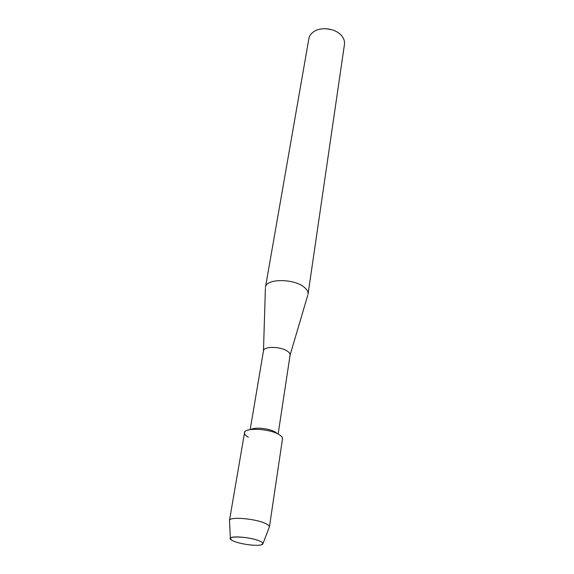 <?xml version="1.0" encoding="UTF-8"?>
<svg xmlns="http://www.w3.org/2000/svg" width="574" height="574" viewBox="0 0 574 574"><rect width="100%" height="100%" fill="white"/><g stroke="black" fill="none" stroke-linecap="round" stroke-linejoin="round"><path stroke-width="0.86" d="M233.783 541.203C240.578 544.174 256.399 546.283 261.249 544.848C263.94 544.044 263.444 542.796 259.771 541.103C249.26 536.267 223.508 535.442 231.616 540.105L233.783 541.203C240.578 544.174 256.399 546.283 261.249 544.848L262.971 543.556C262.899 542.825 261.837 542.007 259.771 541.103C251.677 537.35 230.719 535.413 230.375 538.34L231.616 540.105L233.783 541.203M276.446 432.853L275.333 432.107C269.572 428.462 254.684 426.862 251.053 429.474M282.272 439.483C283.018 437.991 281.934 436.348 279 434.568C269.041 428.19 242.379 427.422 244.553 433.442C244.818 434.69 246.095 435.96 248.363 437.252M307.764 295.201L290.092 355.098C290.243 353.893 289.454 352.658 287.718 351.396C281.26 346.38 263.631 346.022 263.48 350.836L265.396 288.413M308.037 294.275L308.059 294.118C308.346 291.908 307.147 289.676 304.471 287.438C294.369 278.354 265.884 278.383 265.453 287.287L265.425 287.452M308.059 294.118L344.465 44.377C344.831 41.687 344.084 39.061 342.226 36.506L341.874 36.047C336.192 28.492 320.88 26.253 313.461 31.9C310.9 33.744 309.364 36.004 308.877 38.673L265.453 287.287M331.621 29.654L325.673 28.7M269.141 527.47L269.428 526.731C269.371 525.762 268.087 524.686 265.575 523.517C255.71 518.645 229.873 516.421 229.5 520.338L229.535 521.127M269.421 526.903L282.494 438.83C282.652 437.488 281.49 436.068 279 434.568C269.637 428.577 244.495 427.329 244.546 432.753L229.457 520.503M278.139 433.987L290.092 355.098M250.178 429.603L263.48 350.836M262.971 543.556L269.428 526.731M230.375 538.34L229.5 520.338"/></g></svg>
